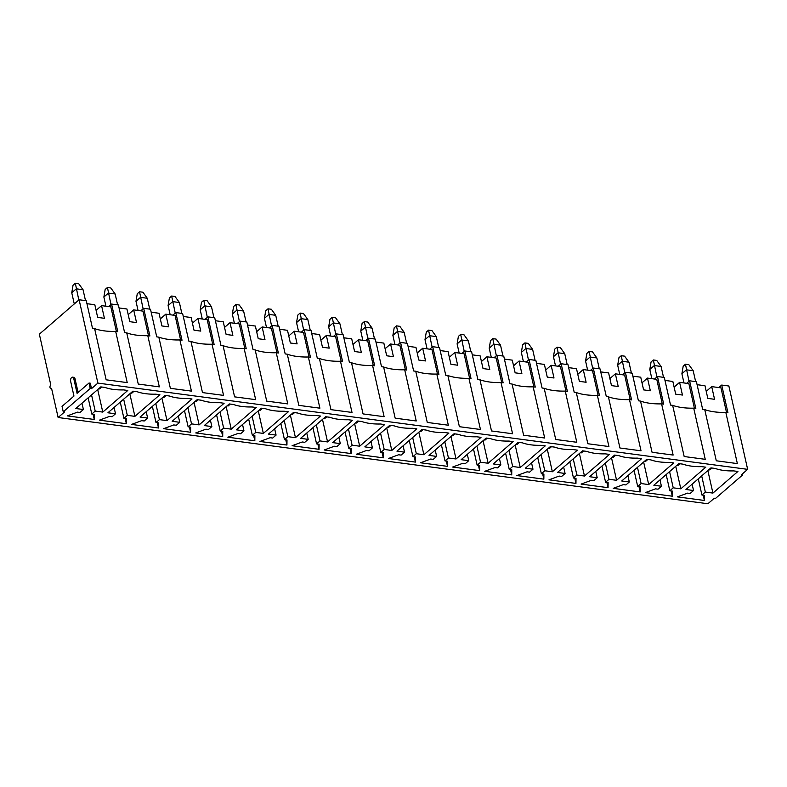 <?xml version="1.0" encoding="UTF-8"?>
<svg xmlns="http://www.w3.org/2000/svg" width="787" height="787" viewBox="0 0 787 787"><rect width="100%" height="100%" fill="white"/><g stroke="black" fill="none" stroke-linecap="round" stroke-linejoin="round"><path stroke-width="1.18" d="M685.457 364.233L688.832 364.676L693.19 370.716L686.441 369.821L681.896 373.756L683.185 366.201L685.457 364.233L689.028 381.282M681.896 373.756L683.972 382.944M708.762 469.77L709.835 469.918L712.019 468.019M695.639 381.597L693.19 370.716M653.348 359.974L656.722 360.416L661.07 366.447L654.331 365.552L649.787 369.487L651.075 361.931L653.348 359.974L656.919 377.022M649.787 369.487L651.852 378.675M676.653 465.51L677.725 465.648L679.909 463.759M663.53 377.337L661.07 366.447M621.238 355.704L624.612 356.157L628.961 362.187L622.222 361.292L617.677 365.227L618.966 357.672L621.238 355.704L624.799 372.763M617.677 365.227L619.743 374.415M644.533 461.251L645.606 461.389L647.799 459.5M631.41 373.077L628.961 362.187M589.119 351.445L592.493 351.887L596.851 357.928L590.102 357.032L585.558 360.967L586.856 353.412L589.119 351.445L592.69 368.493M585.558 360.967L587.633 370.156M612.424 456.981L613.496 457.129L615.68 455.23M599.301 368.808L596.851 357.928M557.009 347.185L560.383 347.628L564.732 353.668L557.993 352.773L553.448 356.698L554.737 349.143L557.009 347.185L560.58 364.233M553.448 356.698L555.524 365.886M580.314 452.722L581.386 452.859L583.57 450.971M567.191 364.548L564.732 353.668M524.899 342.916L528.274 343.368L532.622 349.398L525.883 348.503L521.338 352.438L522.627 344.883L524.899 342.916L528.461 359.974M521.338 352.438L523.404 361.627M548.195 448.462L549.267 448.6L551.461 446.711M535.071 360.289L532.622 349.398M492.79 338.656L496.154 339.099L500.512 345.139L493.764 344.244L489.219 348.179L490.517 340.623L492.79 338.656L496.351 355.704M489.219 348.179L491.295 357.367M516.085 444.193L517.157 444.34L519.341 442.442M502.962 356.019L500.512 345.139M460.67 334.396L464.045 334.839L468.393 340.879L461.654 339.984L457.109 343.909L458.398 336.364L460.67 334.396L464.241 351.445M457.109 343.909L459.185 353.107M483.975 439.933L485.048 440.081L487.232 438.182M470.852 351.759L468.393 340.879M428.561 330.127L431.935 330.579L436.283 336.61L429.545 335.715L425 339.65L426.288 332.094L428.561 330.127L432.122 347.185M425 339.65L427.066 348.838M451.856 435.673L452.928 435.811L455.122 433.922M438.733 347.5L436.283 336.61M396.451 325.867L399.816 326.32L404.174 332.35L397.425 331.455L392.88 335.39L394.179 327.835L396.451 325.867L400.012 342.916M392.88 335.39L394.956 344.578M419.746 431.404L420.819 431.551L423.003 429.653M406.623 343.23L404.174 332.35M364.332 321.608L367.706 322.05L372.054 328.09L365.316 327.195L360.771 331.12L362.059 323.575L364.332 321.608L367.903 338.656M360.771 331.12L362.846 340.318M387.637 427.144L388.709 427.292L390.893 425.393M374.514 338.971L372.054 328.09M332.222 317.338L335.596 317.791L339.945 323.821L333.206 322.926L328.661 326.861L329.95 319.306L332.222 317.338L335.783 334.396M328.661 326.861L330.727 336.049M355.517 422.885L356.59 423.022L358.783 421.134M342.394 334.711L339.945 323.821M300.113 313.078L303.477 313.531L307.835 319.561L301.087 318.666L296.542 322.601L297.84 315.046L300.113 313.078L303.674 330.137M296.542 322.601L298.617 331.789M323.408 418.625L324.48 418.763L326.664 416.874M310.285 330.451L307.835 319.561M267.993 308.819L271.367 309.261L275.725 315.302L268.977 314.407L264.432 318.342L265.721 310.786L267.993 308.819L271.564 325.867M264.432 318.342L266.508 327.53M291.298 414.356L292.37 414.503L294.554 412.604M278.175 326.182L275.725 315.302M235.884 304.559L239.258 305.002L243.606 311.032L236.867 310.137L232.322 314.072L233.611 306.517L235.884 304.559L239.445 321.608M232.322 314.072L234.388 323.26M259.179 410.096L260.251 410.234L262.445 408.345M246.065 321.922L243.606 311.032M203.774 300.29L207.138 300.742L211.496 306.773L204.748 305.877L200.213 309.812L201.502 302.257L203.774 300.29L207.335 317.348M200.213 309.812L202.279 319.001M227.069 405.836L228.141 405.974L230.325 404.085M213.946 317.663L211.496 306.773M171.655 296.03L175.029 296.473L179.387 302.513L172.638 301.618L168.093 305.553L169.382 297.998L171.655 296.03L175.226 313.078M168.093 305.553L170.169 314.741M194.96 401.567L196.032 401.714L198.216 399.816M181.836 313.393L179.387 302.513M139.545 291.77L142.919 292.213L147.267 298.253L140.529 297.358L135.984 301.283L137.272 293.728L139.545 291.77L143.106 308.819M135.984 301.283L138.05 310.472M162.85 397.307L163.912 397.445L166.106 395.556M149.727 309.134L147.267 298.253M107.435 287.501L110.8 287.953L115.158 293.984L108.409 293.089L103.874 297.024L105.163 289.468L107.435 287.501L110.997 304.559M103.874 297.024L105.94 306.212M130.731 393.047L131.803 393.185L133.997 391.296M117.607 304.874L115.158 293.984M75.316 283.241L78.69 283.684L83.048 289.724L76.3 288.829L71.755 292.764L73.043 285.209L75.316 283.241L78.818 300.014M71.755 292.764L74.273 303.949M98.621 388.778L99.693 388.926L101.877 387.027M85.498 300.604L83.048 289.724M108.665 306.576L111.567 304.067L117.784 331.701L115.679 331.416L127.219 382.6L106.147 379.806L94.607 328.622L92.502 328.336L86.275 300.713L79.113 299.758L39.35 334.17L50.781 384.902A2.076 1.19 97.6 0 0 49.984 387.145A2.076 1.19 97.6 0 0 50.919 388.768L51.676 388.867M140.775 310.835L143.677 308.327L149.904 335.96L147.799 335.675A48.528 21.574 -12.7 0 1 126.727 332.881L124.612 332.606L118.394 304.972L111.567 304.067M172.894 315.105L175.786 312.596L182.013 340.22L179.908 339.945L191.438 391.119L170.366 388.325L158.836 337.141L156.731 336.866L150.504 309.232L143.677 308.327M205.004 319.365L207.896 316.856L214.123 344.49L212.018 344.204L223.557 395.389L202.485 392.585L190.946 341.41L188.841 341.125L182.614 313.501L175.786 312.596M237.113 323.624L240.015 321.116L246.242 348.749L244.137 348.464L255.667 399.648L234.595 396.855L223.065 345.67L220.95 345.395L214.723 317.761L207.896 316.856M269.233 327.884L272.125 325.385L278.352 353.009L276.247 352.733L287.776 403.908L266.704 401.114L255.175 349.93L253.07 349.654L246.843 322.021L240.015 321.116M301.342 332.153L304.235 329.645L310.462 357.268L308.356 356.993L319.896 408.178L298.824 405.374L287.285 354.199L285.179 353.914L278.952 326.29L272.125 325.385M333.452 336.413L336.354 333.904L342.581 361.538L340.476 361.253L352.005 412.437L330.933 409.643L319.404 358.459L317.289 358.183L311.062 330.55L304.235 329.645M365.571 340.673L368.464 338.174L374.691 365.798L372.585 365.522L384.115 416.697L363.043 413.903L351.514 362.718L349.408 362.443L343.181 334.809L336.354 333.904M397.681 344.942L400.573 342.434L406.8 370.057L404.695 369.782L416.234 420.966L395.163 418.163L383.623 366.988L381.518 366.703L375.291 339.079L368.464 338.174M429.791 349.202L432.693 346.693L438.92 374.327L436.805 374.041L448.344 425.226L427.272 422.432L415.743 371.248L413.628 370.962L407.4 343.339L400.573 342.434M461.91 353.461L464.802 350.953L471.029 378.586L468.924 378.311L480.454 429.486L459.382 426.692L447.852 375.507L445.747 375.232L439.52 347.598L432.693 346.693M494.02 357.731L496.912 355.222L503.139 382.846L501.034 382.571L512.573 433.755L491.501 430.951L479.962 379.777L477.857 379.491L471.629 351.868L464.802 350.953M526.129 361.99L529.031 359.482L535.258 387.115L533.143 386.83L544.683 438.015L523.611 435.221L512.071 384.036L509.966 383.751L503.739 356.127L496.912 355.222M558.249 366.25L561.141 363.742L567.368 391.375L565.263 391.09L576.792 442.274L555.72 439.48L544.191 388.296L542.086 388.021L535.858 360.387L529.031 359.482M590.358 370.52L593.25 368.011L599.478 395.635L597.372 395.359L608.912 446.534L587.84 443.74L576.3 392.556L574.195 392.28L567.968 364.647L561.141 363.742M622.468 374.779L625.37 372.271L631.597 399.904L629.482 399.619L641.021 450.803L619.949 448L608.41 396.825L606.305 396.54L600.078 368.916L593.25 368.011M654.577 379.039L657.479 376.53L663.707 404.164L661.601 403.879L673.131 455.063L652.059 452.269L640.529 401.085L638.424 400.809L632.197 373.176L625.37 372.271M686.697 383.299L689.589 380.8L695.816 408.423L693.711 408.148L705.241 459.323L684.178 456.529L672.639 405.344L670.534 405.069L664.307 377.435L657.479 376.53M718.806 387.568L721.709 385.059L727.936 412.683L725.821 412.408L737.36 463.592L716.288 460.788L704.749 409.614L702.643 409.329L696.416 381.705L689.589 380.8M50.919 388.768A2.076 1.19 97.6 0 0 51.598 388.522L58.13 417.513L707.887 503.759L714.281 498.23L715.54 498.397L742.525 475.043L741.256 474.876L747.65 469.347L728.87 386.014L721.709 385.059M91.508 388.63L90.279 383.19L89.01 383.023L90.239 388.463L91.508 388.63L97.893 383.102L79.113 299.758M58.13 417.513L64.524 411.975L63.255 411.808L90.239 388.463M63.255 411.808L62.035 406.377L73.958 396.058L70.643 381.331A2.853 1.633 97.6 0 1 70.968 378.439A2.853 1.633 97.6 0 1 72.581 377.16L73.85 377.327A2.853 1.633 97.6 0 1 75.031 378.793L78.11 392.457M747.65 469.347L97.893 383.102M123.903 418.3L126.432 418.635L126.373 423.731L99.408 420.15L109.58 416.402L112.108 416.736L115.512 413.785L107.927 412.782L132.924 391.149L137.135 391.71A42.587 18.937 167.3 0 0 155.678 394.169L159.889 394.73L134.902 416.362L127.307 415.349L123.903 418.3L120.254 402.108M188.132 426.829L190.661 427.164L190.602 432.26L163.627 428.679L173.799 424.931L176.327 425.265L179.741 422.314L172.156 421.301L197.144 399.678L201.364 400.239A42.587 18.937 167.3 0 0 219.898 402.698L224.118 403.259L199.121 424.882L191.536 423.878L188.132 426.829L184.483 410.637M252.352 435.349L254.88 435.693L254.831 440.789L227.856 437.208L238.028 433.45L240.556 433.785L243.96 430.833L236.375 429.83L261.373 408.197L265.583 408.758A42.587 18.937 167.3 0 0 284.127 411.227L288.347 411.778L263.35 433.411L255.765 432.407L252.352 435.349L248.702 419.166M316.581 443.878L319.109 444.212L319.05 449.308L292.085 445.727L302.247 441.979L304.776 442.314L308.189 439.362L300.604 438.359L325.592 416.726L329.812 417.287A42.587 18.937 167.3 0 0 348.356 419.746L352.566 420.307L327.569 441.94L319.984 440.927L316.581 443.878L312.931 427.685M380.81 452.407L383.338 452.741L383.279 457.837L356.304 454.256L366.476 450.498L369.005 450.833L372.418 447.892L364.824 446.878L389.821 425.255L394.031 425.816A42.587 18.937 167.3 0 0 412.575 428.276L416.795 428.836L391.798 450.459L384.213 449.456L380.81 452.407L377.16 436.214M445.029 460.926L447.557 461.261L447.508 466.357L420.533 462.776L430.705 459.028L433.234 459.362L436.637 456.411L429.053 455.407L454.05 433.775L458.26 434.335A42.587 18.937 167.3 0 0 476.804 436.795L481.014 437.356L456.027 458.988L448.442 457.985L445.029 460.926L441.379 444.734M509.258 469.455L511.786 469.79L511.727 474.886L484.762 471.305L494.925 467.557L497.453 467.891L500.866 464.94L493.282 463.937L518.269 442.304L522.489 442.865A42.587 18.937 167.3 0 0 541.033 445.324L545.243 445.885L520.246 467.508L512.662 466.504L509.258 469.455L505.608 453.263M573.477 477.984L576.015 478.319L575.956 483.415L548.982 479.834L559.154 476.076L561.682 476.41L565.086 473.469L557.501 472.456L582.498 450.833L586.708 451.384A42.587 18.937 167.3 0 0 605.252 453.853L609.472 454.404L584.475 476.037L576.891 475.033L573.477 477.984L569.837 461.792M637.706 486.504L640.234 486.838L640.185 491.934L613.211 488.353L623.383 484.605L625.911 484.94L629.315 481.988L621.73 480.985L646.727 459.352L650.938 459.913A42.587 18.937 167.3 0 0 669.481 462.372L673.692 462.933L648.704 484.566L641.12 483.552L637.706 486.504L634.056 470.311M701.935 495.033L704.463 495.367L704.404 500.463L677.43 496.882L687.602 493.124L690.13 493.469L693.544 490.517L685.959 489.504L710.946 467.881L715.167 468.442A42.587 18.937 167.3 0 0 733.71 470.901L737.921 471.462L712.924 493.085L705.339 492.082L701.935 495.033L698.285 478.84M669.816 490.763L672.344 491.108L672.295 496.203L645.32 492.623L655.492 488.865L658.021 489.199L661.424 486.248L653.84 485.245L678.837 463.612L683.047 464.173A42.587 18.937 167.3 0 0 701.591 466.642L705.811 467.193L680.814 488.825L673.229 487.822L669.816 490.763L666.176 474.581M605.596 482.244L608.125 482.579L608.066 487.674L581.101 484.094L591.263 480.345L593.792 480.68L597.205 477.729L589.62 476.715L614.608 455.093L618.828 455.653A42.587 18.937 167.3 0 0 637.372 458.113L641.582 458.673L616.585 480.296L609 479.293L605.596 482.244L601.947 466.052M541.367 473.715L543.896 474.049L543.847 479.145L516.872 475.564L527.044 471.816L529.572 472.151L532.976 469.2L525.391 468.196L550.388 446.563L554.599 447.124A42.587 18.937 167.3 0 0 573.143 449.584L577.353 450.144L552.366 471.777L544.781 470.764L541.367 473.715L537.718 457.522M477.148 465.196L479.677 465.53L479.617 470.626L452.643 467.045L462.815 463.287L465.343 463.622L468.747 460.68L461.162 459.667L486.159 438.044L490.37 438.595A42.587 18.937 167.3 0 0 508.914 441.064L513.134 441.625L488.137 463.248L480.552 462.244L477.148 465.196L473.499 449.003M412.919 456.667L415.447 457.001L415.388 462.097L388.424 458.516L398.586 454.768L401.114 455.102L404.528 452.151L396.943 451.148L421.93 429.515L426.151 430.076A42.587 18.937 167.3 0 0 444.694 432.535L448.905 433.096L423.908 454.729L416.323 453.715L412.919 456.667L409.27 440.474M348.69 448.137L351.218 448.482L351.169 453.568L324.195 449.997L334.367 446.239L336.895 446.573L340.299 443.622L332.714 442.619L357.711 420.986L361.922 421.547A42.587 18.937 167.3 0 0 380.465 424.006L384.676 424.567L359.689 446.199L352.104 445.196L348.69 448.137L345.04 431.955M284.471 439.618L286.999 439.953L286.94 445.048L259.966 441.468L270.138 437.71L272.666 438.054L276.08 435.103L268.485 434.09L293.482 412.467L297.702 413.027A42.587 18.937 167.3 0 0 316.236 415.487L320.457 416.048L295.459 437.67L287.875 436.667L284.471 439.618L280.821 423.426M220.242 431.089L222.77 431.424L222.711 436.519L195.747 432.939L205.909 429.19L208.447 429.525L211.851 426.574L204.266 425.57L229.263 403.938L233.473 404.498A42.587 18.937 167.3 0 0 252.017 406.958L256.228 407.518L231.24 429.151L223.646 428.138L220.242 431.089L216.592 414.897M156.013 422.57L158.541 422.904L158.492 428L131.518 424.419L141.69 420.661L144.218 420.996L147.622 418.054L140.037 417.041L165.034 395.418L169.244 395.969A42.587 18.937 167.3 0 0 187.788 398.438L192.008 398.989L167.011 420.622L159.427 419.619L156.013 422.57L152.363 406.377M91.794 414.041L94.322 414.375L94.263 419.471L67.289 415.89L77.46 412.142L79.989 412.477L83.402 409.525L75.818 408.522L100.805 386.889L105.025 387.45A42.587 18.937 167.3 0 0 123.569 389.909L127.779 390.47L102.782 412.093L95.197 411.089L91.794 414.041L88.144 397.848M119.063 307.953L126.933 308.996L129.796 321.686L136.535 322.581L133.672 309.891L142.949 311.121L148.507 335.774M133.672 309.891L128.202 314.633M703.224 495.2L704.404 500.463M692.117 484.182L693.544 490.517M707.847 470.557L712.924 493.085M701.689 475.889L705.339 492.082M126.727 332.881L138.256 384.066L159.328 386.86L147.799 335.675M86.944 303.693L94.824 304.736L97.677 317.417L104.425 318.312L101.562 305.631L96.093 310.373M725.821 412.408A48.528 21.574 -12.7 0 1 704.749 409.614M693.711 408.148A48.528 21.574 -12.7 0 1 672.639 405.344M661.601 403.879A48.528 21.574 -12.7 0 1 640.529 401.085M629.482 399.619A48.528 21.574 -12.7 0 1 608.41 396.825M597.372 395.359A48.528 21.574 -12.7 0 1 576.3 392.556M565.263 391.09A48.528 21.574 -12.7 0 1 544.191 388.296M533.143 386.83A48.528 21.574 -12.7 0 1 512.071 384.036M501.034 382.571A48.528 21.574 -12.7 0 1 479.962 379.777M468.924 378.311A48.528 21.574 -12.7 0 1 447.852 375.507M436.805 374.041A48.528 21.574 -12.7 0 1 415.743 371.248M404.695 369.782A48.528 21.574 -12.7 0 1 383.623 366.988M372.585 365.522A48.528 21.574 -12.7 0 1 351.514 362.718M340.476 361.253A48.528 21.574 -12.7 0 1 319.404 358.459M308.356 356.993A48.528 21.574 -12.7 0 1 287.285 354.199M276.247 352.733A48.528 21.574 -12.7 0 1 255.175 349.93M244.137 348.464A48.528 21.574 -12.7 0 1 223.065 345.67M212.018 344.204A48.528 21.574 -12.7 0 1 190.946 341.41M179.908 339.945A48.528 21.574 -12.7 0 1 158.836 337.141M123.667 399.166L127.307 415.349M129.825 393.834L134.902 416.362M114.085 407.45L115.512 413.785M125.192 418.477L126.373 423.731M151.173 312.213L159.043 313.265L161.906 325.946L168.644 326.841L165.791 314.161L175.058 315.39L180.617 340.033M165.791 314.161L160.312 318.892M155.777 403.426L159.427 419.619M161.935 398.094L167.011 420.622M146.195 411.709L147.622 418.054M157.302 422.737L158.492 428M183.282 316.482L191.162 317.525L194.015 330.206L200.764 331.101L197.901 318.42L207.178 319.65L212.726 344.303M197.901 318.42L192.431 323.152M187.886 407.686L191.536 423.878M194.045 402.354L199.121 424.882M178.315 415.979L179.741 422.314M189.421 426.997L190.602 432.26M215.402 320.742L223.272 321.785L226.125 334.465L232.873 335.36L230.011 322.68L239.287 323.91L244.836 348.562M230.011 322.68L224.541 327.422M220.006 411.945L223.646 428.138M226.154 406.623L231.24 429.151M210.424 420.238L211.851 426.574M221.531 431.266L222.711 436.519M247.511 325.001L255.382 326.054L258.244 338.735L264.983 339.63L262.13 326.949L271.397 328.179L276.955 352.822M262.13 326.949L256.651 331.681M252.115 416.215L255.765 432.407M258.274 410.883L263.35 433.411M242.534 424.498L243.96 430.833M253.64 435.526L254.831 440.789M279.621 329.271L287.501 330.314L290.354 342.994L297.102 343.889L294.24 331.209L303.507 332.439L309.065 357.091M294.24 331.209L288.77 335.941M284.225 420.474L287.875 436.667M290.383 415.142L295.459 437.67M274.643 428.767L276.08 435.103M285.76 439.785L286.94 445.048M311.741 333.531L319.611 334.573L322.463 347.254L329.212 348.149L326.349 335.469L335.626 336.698L341.174 361.351M326.349 335.469L320.88 340.21M316.335 424.734L319.984 440.927M322.493 419.412L327.569 441.94M306.763 433.027L308.189 439.362M317.869 444.045L319.05 449.308M343.85 337.79L351.72 338.843L354.583 351.523L361.322 352.419L358.469 339.738L367.736 340.968L373.294 365.611M358.469 339.738L352.989 344.47M348.454 429.004L352.104 445.196M354.612 423.672L359.689 446.199M338.872 437.287L340.299 443.622M349.979 448.315L351.169 453.568M375.96 342.06L383.84 343.102L386.692 355.783L393.431 356.678L390.578 343.998L399.845 345.227L405.403 369.87M390.578 343.998L385.109 348.73M380.564 433.263L384.213 449.456M386.722 427.931L391.798 450.459M370.982 441.556L372.418 447.892M382.098 452.574L383.279 457.837M408.079 346.319L415.949 347.362L418.802 360.043L425.551 360.938L422.688 348.257L431.965 349.487L437.513 374.14M422.688 348.257L417.218 352.999M412.673 437.523L416.323 453.715M418.832 432.201L423.908 454.729M403.101 445.816L404.528 452.151M414.208 456.834L415.388 462.097M440.189 350.579L448.059 351.622L450.921 364.312L457.66 365.207L454.807 352.517L464.074 353.757L469.632 378.399M454.807 352.517L449.328 357.259M444.793 441.792L448.442 457.985M450.951 436.46L456.027 458.988M435.211 450.075L436.637 456.411M446.318 461.103L447.508 466.357M472.298 354.848L480.168 355.891L483.031 368.572L489.77 369.467L486.917 356.786L496.184 358.016L501.742 382.659M486.917 356.786L481.447 361.518M476.902 446.052L480.552 462.244M483.061 440.72L488.137 463.248M467.321 454.345L468.747 460.68M478.427 465.363L479.617 470.626M504.418 359.108L512.288 360.151L515.141 372.831L521.889 373.727L519.027 361.046L528.303 362.276L533.852 386.929M519.027 361.046L513.557 365.788M509.012 450.312L512.662 466.504M515.17 444.989L520.246 467.508M499.44 458.605L500.866 464.94M510.547 469.623L511.727 474.886M536.527 363.368L544.397 364.411L547.26 377.101L553.999 377.996L551.146 365.306L560.413 366.535L565.971 391.188M551.146 365.306L545.666 370.047M541.131 454.581L544.781 470.764M547.29 449.249L552.366 471.777M531.55 462.864L532.976 469.2M542.656 473.892L543.847 479.145M568.637 367.627L576.507 368.68L579.37 381.361L586.108 382.256L583.256 369.575L592.522 370.805L598.081 395.448M583.256 369.575L577.776 374.307M573.241 458.841L576.891 475.033M579.399 453.509L584.475 476.037M563.659 467.124L565.086 473.469M574.766 478.152L575.956 483.415M600.756 371.897L608.626 372.94L611.479 385.62L618.228 386.515L615.365 373.835L624.642 375.065L630.19 399.717M615.365 373.835L609.895 378.567M605.351 463.1L609 479.293M611.509 457.768L616.585 480.296M595.779 471.393L597.205 477.729M606.885 482.411L608.066 487.674M632.866 376.156L640.736 377.199L643.599 389.88L650.337 390.775L647.485 378.094L656.752 379.324L662.31 403.977M647.485 378.094L642.005 382.836M637.47 467.36L641.12 483.552M643.628 462.038L648.704 484.566M627.888 475.653L629.315 481.988M638.995 486.681L640.185 491.934M664.976 380.416L672.846 381.469L675.708 394.149L682.447 395.044L679.594 382.364L688.861 383.594L694.419 408.237M679.594 382.364L674.115 387.096M669.58 471.629L673.229 487.822M675.738 466.298L680.814 488.825M659.998 479.913L661.424 486.248M671.104 490.94L672.295 496.203M697.095 384.686L704.965 385.728L707.818 398.409L714.566 399.304L711.704 386.624L720.981 387.853L726.529 412.506M711.704 386.624L706.234 391.355M93.082 414.208L94.263 419.471M81.976 403.19L83.402 409.525M97.706 389.575L102.782 412.093M91.548 394.897L95.197 411.089M115.679 331.416A48.528 21.574 -12.7 0 1 94.607 328.622M101.562 305.631L110.839 306.861L116.387 331.514M742.525 475.043L742.289 473.99M72.581 377.16A2.853 1.633 97.6 0 1 73.771 378.626L77.087 393.352L89.01 383.023M75.031 378.793L73.771 378.626"/></g></svg>
